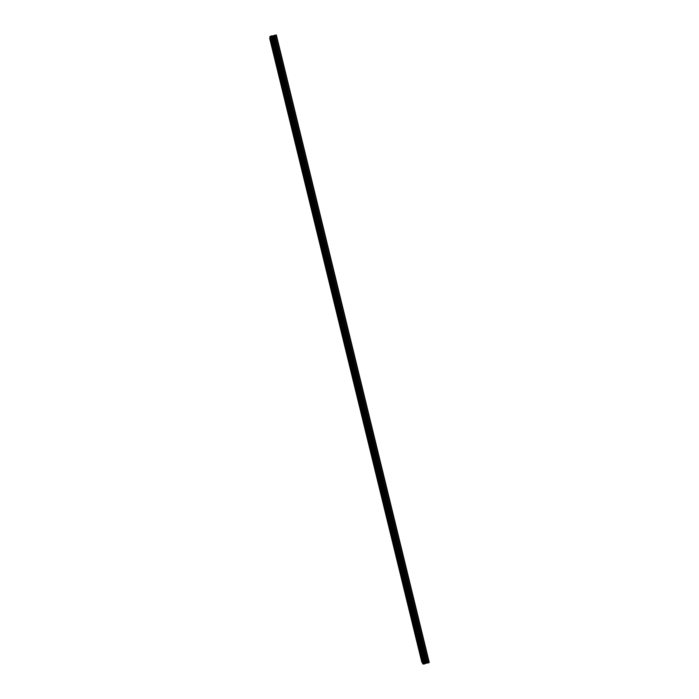 <?xml version="1.0" encoding="UTF-8"?>
<svg xmlns="http://www.w3.org/2000/svg" width="699" height="699" viewBox="0 0 699 699"><rect width="100%" height="100%" fill="white"/><g stroke="black" fill="none" stroke-linecap="round" stroke-linejoin="round"><path stroke-width="1.05" d="M273.344 52.442L272.427 48.257M272.907 49.725L273.37 52.329L272.907 49.725M278.656 74.216L277.739 70.066M278.237 71.56L278.683 74.094L278.237 71.56M283.969 95.964L283.043 91.84M283.558 93.369L283.995 95.842L283.558 93.369M289.264 117.694L288.346 113.588M288.862 115.152L289.299 117.572L288.862 115.152M294.567 139.389L293.641 135.318M294.174 136.908L294.594 139.267L294.174 136.908M299.88 160.945L298.927 157.013M305.166 182.588L304.205 178.682M310.417 204.335L309.482 200.325M310.05 202.02L310.443 204.213L310.05 202.02M315.686 225.934L314.751 221.941M315.328 223.68L315.712 225.812L315.328 223.68M320.946 247.507L320.011 243.532M320.605 245.305L320.981 247.385L320.605 245.305M326.206 269.054L325.262 265.096M325.874 266.904L326.232 268.94L325.874 266.904M331.466 290.574L330.513 286.625M331.134 288.477L331.492 290.461L331.134 288.477M336.708 312.077L335.756 308.137M336.385 310.024L336.735 311.964L336.385 310.024M341.951 333.554L340.99 329.613M341.636 331.553L340.955 329.736L341.636 331.553M347.185 355.005L346.215 351.073M346.879 353.047L346.188 351.186L346.879 353.047M352.418 376.429L351.44 372.506M352.113 374.524L351.414 372.611L352.113 374.524M357.635 397.827L356.656 393.904M357.346 395.966L356.621 394.018L357.346 395.966M362.851 419.208L361.864 415.276M362.571 417.39L361.837 415.389L362.571 417.39M368.067 440.562L367.062 436.63M367.788 438.78L367.036 436.735L367.788 438.78M373.275 461.89L372.261 457.95M372.995 460.152L372.235 458.055L372.995 460.152M378.474 483.192L377.451 479.252M378.203 481.497L377.425 479.348L378.203 481.497M383.664 504.468L382.633 500.519M383.401 502.817L382.606 500.615L383.401 502.817M388.854 525.727L387.788 521.865M394.035 546.959L392.987 542.983M393.782 545.377L392.96 543.079L393.782 545.377M399.208 568.165L398.15 564.172M398.963 566.618L398.124 564.268L398.963 566.618M404.372 589.344L403.306 585.343M404.136 587.842L403.279 585.43L404.136 587.842M409.535 610.498L408.461 606.479M409.308 609.03L408.434 606.566L409.308 609.03M414.699 631.634L413.581 627.676M419.846 652.744L418.745 648.681M419.618 651.337L418.718 648.768L419.618 651.337M423.314 663.98L429.247 662.477L276.35 35.002L270.181 36.462L269.753 38.576L421.803 662.067L423.314 663.98L270.286 36.427M428.906 662.739L275.922 34.95M425.359 663.386L272.418 35.999M425.272 663.438L272.313 35.99M422.781 663.954L269.814 36.68M427.858 663.028L274.847 35.177M427.325 663.098L274.331 35.361M426.364 663.045L273.475 35.824M426.093 663.08L273.213 35.911M425.717 663.185L272.828 35.999M425.49 663.29L272.575 36.016M424.782 663.823L271.693 35.911M424.634 663.919L271.518 35.894M424.232 664.033L271.098 35.981M424.031 664.024L270.924 36.077M423.201 663.998L270.181 36.462M422.843 663.98L269.866 36.636"/></g></svg>
